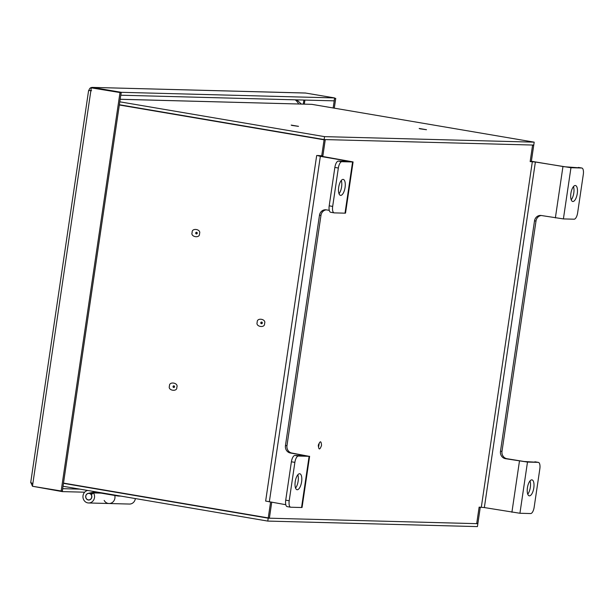 <?xml version="1.0" encoding="UTF-8"?>
<svg xmlns="http://www.w3.org/2000/svg" width="614" height="614" viewBox="0 0 614 614"><rect width="100%" height="100%" fill="white"/><g stroke="black" fill="none" stroke-linecap="round" stroke-linejoin="round"><path stroke-width="0.92" d="M196.603 232.269A0.844 0.775 91.5 0 1 197.24 233.228A0.844 0.775 91.5 0 1 196.357 233.934A0.844 0.775 91.5 0 1 195.712 232.967A0.844 0.775 91.5 0 1 196.603 232.269A1.036 0.407 99.7 0 1 196.357 233.934M261.671 322.051A0.844 0.775 91.5 0 1 262.308 323.01A0.844 0.775 91.5 0 1 261.426 323.716A0.844 0.775 91.5 0 1 260.781 322.749A0.844 0.775 91.5 0 1 261.671 322.051A1.036 0.407 99.7 0 1 261.426 323.716M173.923 385.845A0.844 0.775 91.5 0 1 174.56 386.805A0.844 0.775 91.5 0 1 173.678 387.511A0.844 0.775 91.5 0 1 173.033 386.544A0.844 0.775 91.5 0 1 173.923 385.845A1.036 0.407 99.7 0 1 173.678 387.511M63.027 486.265L267.781 521.086L477.423 526.605L477.853 523.688L476.717 523.496M477.853 523.688L268.211 518.17L267.781 521.086M268.211 518.17L63.457 483.348M120.167 99.299L311.881 104.349L120.175 99.261M213.434 120.828L214.094 120.843M533.727 145.334L532.561 145.303L530.197 161.321L531.363 161.352L533.727 145.334L532.584 145.134M480.255 507.41L479.097 507.379L476.733 523.404L477.892 523.435L480.255 507.41L479.12 507.218M311.881 104.349L534.195 142.156L324.553 136.638L119.799 101.817M270.582 502.114L268.249 517.909L63.495 483.095M119.331 104.994L324.085 139.808L321.721 155.833L318.198 155.495M324.553 136.638L324.123 139.555L119.369 104.733M534.195 142.156L533.766 145.073L324.123 139.555M345.014 213.165L334.277 212.881A6.478 2.533 -80.3 0 1 334.139 212.866A6.478 2.533 -80.3 0 1 332.673 206.419L338.345 168.021A6.478 2.533 -80.3 0 1 341.837 161.689L352.574 161.973L345.014 213.165L345.521 213.112L353.081 161.919L320.47 156.079L322.841 156.117L325.282 139.585L532.599 145.042L530.158 161.582L535.377 162.019L484.354 507.563L479.135 507.126L476.694 523.658L269.377 518.201L271.726 502.313L269.416 517.94L268.249 517.909M322.841 156.117L317.177 155.472L320.347 156.363L349.289 161.359L338.36 161.098A6.478 2.533 99.7 0 0 334.86 167.43L338.345 168.021M321.721 155.833L322.88 155.864L325.243 139.838L324.085 139.808M119.354 104.825L325.243 139.838M318.804 444.674L318.635 445.657M572.9 201.499A8.097 3.162 99.7 0 0 577.237 193.809A8.097 3.162 99.7 0 0 575.441 185.52A8.097 3.162 99.7 0 0 575.264 185.505A8.097 3.162 99.7 0 0 570.928 193.195A8.097 3.162 99.7 0 0 572.724 201.484A8.097 3.162 99.7 0 0 572.9 201.499M571.212 199.826A8.097 3.162 99.7 0 0 573.468 186.579M529.437 495.851A8.097 3.162 99.7 0 0 533.773 488.161A8.097 3.162 99.7 0 0 531.97 479.872A8.097 3.162 99.7 0 0 531.793 479.856A8.097 3.162 99.7 0 0 527.457 487.547A8.097 3.162 99.7 0 0 529.26 495.836A8.097 3.162 99.7 0 0 529.437 495.851M527.748 494.178A8.097 3.162 99.7 0 0 530.005 480.931M297.237 489.734A8.097 3.162 99.7 0 0 301.574 482.044A8.097 3.162 99.7 0 0 299.778 473.755A8.097 3.162 99.7 0 0 299.601 473.739A8.097 3.162 99.7 0 0 295.265 481.43A8.097 3.162 99.7 0 0 297.061 489.719A8.097 3.162 99.7 0 0 297.237 489.734M295.549 488.069A8.097 3.162 99.7 0 0 297.805 474.822M340.701 195.382A8.097 3.162 99.7 0 0 345.037 187.692A8.097 3.162 99.7 0 0 343.241 179.403A8.097 3.162 99.7 0 0 343.065 179.388A8.097 3.162 99.7 0 0 338.728 187.078A8.097 3.162 99.7 0 0 340.524 195.367A8.097 3.162 99.7 0 0 340.701 195.382M339.02 193.717A8.097 3.162 99.7 0 0 341.269 180.47M570.959 167.722L581.696 168.006A6.478 2.533 -80.3 0 1 581.834 168.021A6.478 2.533 -80.3 0 1 583.3 174.476L577.628 212.866A6.478 2.533 -80.3 0 1 574.136 219.198L563.399 218.914L570.959 167.722L535.377 162.019M527.487 462.073L538.225 462.357A6.478 2.533 -80.3 0 1 538.371 462.373A6.478 2.533 -80.3 0 1 539.836 468.827L534.165 507.218A6.478 2.533 -80.3 0 1 530.665 513.55L519.928 513.266L527.487 462.073L505.414 458.673A6.478 5.956 -88.5 0 1 500.487 451.275L534.502 220.91A6.478 5.956 -88.5 0 1 540.55 215.437A6.478 5.956 -88.5 0 1 541.325 215.514L563.399 218.914M298.373 456.041L309.111 456.325L301.551 507.517L290.813 507.233A6.478 2.533 -80.3 0 1 290.675 507.218A6.478 2.533 -80.3 0 1 289.209 500.771L294.873 462.373A6.478 2.533 -80.3 0 1 298.373 456.041L294.897 455.45L305.826 455.711L290.384 453.009A6.478 5.956 91.5 0 1 285.456 445.611L319.472 215.245A6.478 5.956 91.5 0 1 325.52 209.773A6.478 5.956 91.5 0 1 326.295 209.85L329.273 210.356M326.272 209.842A6.478 5.956 91.5 0 0 320.984 215.284L286.968 445.649A6.478 5.956 91.5 0 0 291.896 453.048L309.111 456.325M531.371 161.267L564.443 166.747L581.696 168.006M353.081 161.919L352.574 161.973M301.551 507.517L302.057 507.463L309.617 456.271M285.802 504.708L265.647 501.062L316.678 155.526M265.908 517.518L269.377 518.201M484.354 507.563L519.928 513.266M541.302 215.506A6.478 5.956 -88.5 0 0 536.014 220.948L501.999 451.313A6.478 5.956 -88.5 0 0 506.926 458.712L524.011 461.482L538.225 462.357M289.209 500.771L285.725 500.172L291.397 461.782L294.873 462.373M285.725 500.172A6.478 2.533 99.7 0 0 287.191 506.627A6.478 2.533 99.7 0 0 287.337 506.642M294.897 455.45A6.478 2.533 99.7 0 0 291.397 461.782M332.673 206.419L329.196 205.82L334.86 167.43M329.196 205.82A6.478 2.533 99.7 0 0 330.662 212.275A6.478 2.533 99.7 0 0 330.8 212.291M62.674 488.675L79.935 489.143M62.728 488.69L62.298 491.607L84.671 492.198M305.81 93.052L92.23 87.395L305.35 93.006L334.576 97.925L121.265 92.315L92.576 87.434L92.514 87.879M92.576 87.434L92.66 87.434C90.626 87.303 89.375 88.347 88.892 90.55M120.774 95.216L334.146 100.85L334.576 97.925M120.835 95.231L121.265 92.315M30.7 482.612L88.608 90.481L90.872 90.68L91.286 87.84L92.453 87.871L121.135 92.745L62.306 491.169L32.458 486.257L32.88 483.418C30.93 482.934 30.309 482.619 31.022 482.474M91.286 87.84L121.135 92.745M119.976 92.714L61.139 491.139M334.515 98.355L335.735 98.401L334.538 98.194M334.3 108.164L335.735 98.401M333.156 107.972L334.576 98.37M30.976 482.834L32.465 486.211M32.55 486.273L62.298 491.607M135.349 498.568A6.324 5.81 91.5 0 1 129.424 504.056L109.008 503.511A6.324 5.81 -88.5 0 0 114.772 495.46A6.324 5.81 -88.5 0 1 109.008 503.511A6.324 5.81 -88.5 0 1 104.173 500.433M101.08 493.134L93.474 492.935A6.324 5.81 91.5 0 1 93.896 499.589A6.324 5.81 91.5 0 1 88.6 502.973A6.324 5.81 91.5 0 1 87.84 502.904A6.324 5.81 91.5 0 1 82.951 496.78A6.324 5.81 91.5 0 1 87.664 490.456M93.474 492.935L91.271 494.669A3.369 3.093 91.5 0 1 88.27 499.988A3.369 3.093 91.5 0 1 88.178 493.357L94.387 492.029A0.522 0.476 91.5 0 1 94.556 492.021L118.195 496.043L118.256 495.659M118.195 496.043L120.943 496.112M88.293 499.857A3.239 2.978 91.5 0 1 88.846 493.418A3.239 2.978 91.5 0 1 91.724 496.949A3.239 2.978 91.5 0 1 88.293 499.857M426.5 129.715L419.17 128.464L426.5 129.715M298.511 126.338L291.182 125.095L298.511 126.338M199.496 233.704C201.499 229.191 191.56 227.495 192.167 232.46C190.163 236.981 200.103 238.669 199.496 233.704M264.565 323.486C266.568 318.973 256.629 317.277 257.235 322.243C255.232 326.755 265.171 328.452 264.565 323.486M176.817 387.281C178.82 382.76 168.881 381.071 169.487 386.037C167.484 390.55 177.423 392.246 176.817 387.281M318.351 445.334C318.72 450.1 319.779 450.131 321.536 445.419C321.176 440.645 320.117 440.622 318.351 445.334M291.896 453.048L290.384 453.009M532.346 161.635L481.315 507.179M338.36 161.098L341.837 161.689M555.371 217.901L562.931 166.709M511.907 512.253L519.467 461.06M505.414 458.673L506.926 458.712M269.323 501.907L320.347 156.363M286.968 445.649L285.456 445.611M320.984 215.284L319.472 215.245M534.502 220.91L536.014 220.948M500.487 451.275L501.999 451.313M303.892 100.051L303.301 104.088M32.88 483.418L90.872 90.68M304.321 104.111L304.92 100.074M295.219 99.821A13.615 12.518 91.5 0 1 298.665 103.966M88.178 493.357L92.783 493.472M426.032 129.669L419.761 128.771M298.043 126.292L291.773 125.402M318.221 445.894L318.651 446.608L319.134 443.784L318.497 444.313M578.357 167.43L581.834 168.021M534.886 461.782L538.371 462.373M287.191 506.627L290.675 507.218M330.662 212.275L334.139 212.866M91.555 90.703L89.598 90.557M301.359 104.035L296.762 99.859M225.254 122.838L225.914 122.854M88.6 502.973L109.008 503.511M92.729 493.526L88.846 493.418M89.529 499.919L88.677 499.896"/></g></svg>
